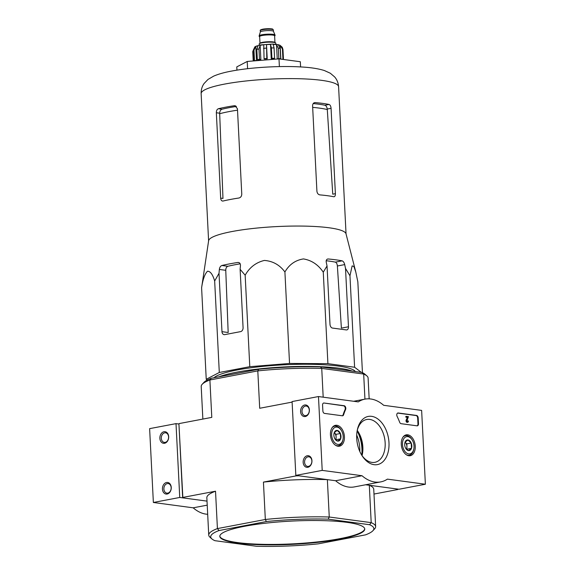 <?xml version="1.0" encoding="UTF-8"?>
<svg xmlns="http://www.w3.org/2000/svg" width="575" height="575" viewBox="0 0 575 575"><rect width="100%" height="100%" fill="white"/><g stroke="black" fill="none" stroke-linecap="round" stroke-linejoin="round"><path stroke-width="0.86" d="M207.244 380.053L206.238 379.292L219.298 372.478L249.787 366.685L289.541 363.457L327.908 363.659L354.603 367.245L361.301 372.356M214.022 377.746A71.501 11.464 -2.9 0 1 237.317 369.955A71.501 11.464 -2.9 0 1 310.399 364.291A71.501 11.464 -2.9 0 1 355.379 371.558M359.821 451.504A25.602 16.495 79.2 0 0 356.701 435.067M373.987 494.054L397.742 489.533L397.914 489.102L369.308 485.264L371.198 522.639L329.259 517.011L327.362 479.629L298.756 475.791L296.118 475.892L296.089 475.432M296.118 475.892L263.436 482.102L265.327 519.484L217.422 528.59L215.524 491.208L182.85 497.418L182.67 497.857L178.933 424.019L176.007 423.631L149.622 428.641L153.367 502.478L193.171 507.818A42.133 27.14 79.2 0 0 207.683 514.287M182.85 497.418L178.933 424.019M340.012 539.113A72.558 11.637 177.1 0 0 364.744 529.029A72.558 11.637 177.1 0 0 346.804 522.337A72.558 11.637 177.1 0 0 266.505 523.085A72.558 11.637 177.1 0 0 219.815 536.374A72.558 11.637 177.1 0 0 262.617 544.791A72.558 11.637 177.1 0 0 340.012 539.113M328.188 519.153L329.259 517.011A83.555 13.398 -2.9 0 0 265.327 519.484L266.376 521.547A81.686 13.096 -2.9 0 1 328.188 519.153L369.639 524.723A81.686 13.096 -2.9 0 1 372.887 530.747A81.686 13.096 -2.9 0 1 365.535 534.858L318.191 543.857A81.686 13.096 -2.9 0 1 256.371 546.25L214.921 540.687A81.686 13.096 -2.9 0 1 211.895 538.904A81.686 13.096 -2.9 0 1 219.025 530.545L217.422 528.59A83.555 13.398 -2.9 0 0 208.739 535.081L206.842 497.706A83.555 13.398 177.1 0 1 215.524 491.208M266.376 521.547L219.025 530.545M182.67 497.857L207.014 501.12L179.745 497.461L153.367 502.478M369.164 398.842L368.108 378.041A83.555 13.398 177.1 0 0 366.893 375.921A83.555 13.398 177.1 0 0 363.673 374.052L364.945 399.136M366.893 375.921L364.952 374.217A81.686 13.096 177.1 0 0 361.927 372.442L363.673 374.052L321.734 368.417L323.186 397.181M292.114 402.105L259.699 408.272L257.801 370.889L209.897 379.996L211.787 417.378L179.105 423.588M361.927 372.442L320.476 366.872A81.686 13.096 177.1 0 0 258.657 369.265L211.312 378.264A81.686 13.096 177.1 0 0 203.96 382.375L202.206 384.265A83.555 13.398 177.1 0 0 201.207 386.493L202.86 419.074M211.312 378.264L209.897 379.996A83.555 13.398 177.1 0 0 202.206 384.265M320.476 366.872L321.734 368.417A83.555 13.398 177.1 0 0 257.801 370.889L258.657 369.265M369.639 524.723L371.198 522.639A83.555 13.398 -2.9 0 1 375.64 526.628A83.555 13.398 -2.9 0 1 374.641 528.856L372.887 530.747M375.64 526.628L373.743 489.253A83.555 13.398 177.1 0 0 369.308 485.264M327.362 479.629A83.555 13.398 177.1 0 0 263.436 482.102M211.895 538.904L209.954 537.201A83.555 13.398 -2.9 0 1 208.739 535.081M219.822 536.144A72.558 11.637 177.1 0 0 292.848 543.857A72.558 11.637 177.1 0 0 364.715 528.799M219.061 376.79A72.558 11.637 -2.9 0 1 236.742 372.169A72.558 11.637 -2.9 0 1 352.382 371.155M349.967 275.777L345.518 268.424L344.705 264.601C344.181 262.538 343.318 261.287 342.118 260.849A75.505 12.104 177.1 0 0 328.26 258.987C326.65 259.052 325.975 260.094 326.226 262.114L327.038 265.945L323.272 272.191C318.262 264.737 311.657 260.31 303.456 258.923C295.363 260.195 289.182 264.55 284.912 271.989C279.73 264.946 272.895 261.093 264.399 260.432C256.012 262.437 249.6 267.361 245.158 275.217L240.12 269.308L240.458 265.434C240.443 263.4 239.538 262.423 237.734 262.488A75.505 12.104 177.1 0 0 221.9 265.492C220.498 266.038 219.643 267.353 219.348 269.445L219.01 273.319L214.662 281.01C212.714 274.397 210.313 271.148 207.474 271.249C204.765 274.009 202.81 279.536 201.602 287.823L208.624 240.724A68.813 11.033 -2.9 0 1 232.063 231.524A68.813 11.033 -2.9 0 1 304.448 226.112A68.813 11.033 -2.9 0 1 345.999 233.766L355.76 271.882L353.912 266.484L352.137 265.887L349.967 275.777L354.603 367.245M201.602 287.823L206.238 379.292M214.662 281.01L219.298 372.478M245.158 275.217L249.787 366.685M219.01 273.319L221.972 331.667A3.507 2.623 -82.4 0 0 224.142 334.65A3.507 2.623 -82.4 0 0 224.782 334.628L240.616 331.624A3.507 2.623 -82.4 0 0 243.074 327.657L240.12 269.308M284.912 271.989L289.541 363.457M323.272 272.191L327.908 363.659M362.444 372.672L357.837 281.779L355.76 271.882M327.038 265.945L329.993 324.3A3.507 2.264 79.2 0 0 332.479 328.066L346.337 329.928A3.507 2.264 79.2 0 0 346.818 329.913A3.507 2.264 79.2 0 0 348.472 326.78L345.518 268.424M312.671 107.374A63.882 10.242 -2.9 0 1 327.297 109.552L332.752 194.185L335.39 193.689L331.071 108.316C330.869 106.181 330.201 104.887 329.058 104.456A68.813 11.033 177.1 0 0 315.201 102.594L314.633 102.623M327.297 109.552L327.261 109.042C326.909 106.936 326.126 105.671 324.918 105.239A63.365 10.163 177.1 0 0 313.202 103.572M236.418 106.433A63.365 10.163 177.1 0 0 222.007 109.221C220.599 109.746 219.822 111.076 219.672 113.203L219.686 113.713A63.882 10.242 -2.9 0 1 237.518 110.17M222.503 201.056L223.057 201.027C221.684 201.164 220.886 200.201 220.663 198.123L222.971 198.432L219.686 113.713M314.101 102.803L315.201 102.594C313.548 102.652 312.678 103.73 312.592 105.836L316.911 191.209C317.213 193.329 318.205 194.551 319.88 194.889A68.813 11.033 -2.9 0 1 333.737 196.743L334.125 196.751M333.737 196.743C334.851 196.794 335.405 195.773 335.39 193.689M223.057 201.027A68.813 11.033 -2.9 0 1 230.438 199.453A68.813 11.033 -2.9 0 1 238.884 198.016C240.709 197.556 241.665 196.248 241.766 194.113L237.446 108.74L234.945 105.721L234.212 105.728A68.813 11.033 177.1 0 0 225.759 107.158A68.813 11.033 177.1 0 0 218.378 108.733C217.034 109.264 216.351 110.601 216.337 112.757L220.663 198.123M342.118 260.849L335.347 262.135A66.592 10.681 177.1 0 0 326.19 260.734M240.199 263.824A66.592 10.681 177.1 0 0 227.829 266.29L221.9 265.492M238.438 262.48L239.085 262.667M221.972 331.667L228.174 332.501L225.759 270.308C225.795 268.158 226.485 266.822 227.829 266.29M327.225 259.181L327.707 259.009M335.347 262.135C336.476 262.567 337.151 263.853 337.381 265.988L341.385 328.124L348.472 326.78M300.588 66.93L300.33 61.741L278.99 58.88L247.221 61.46L236.778 66.901L236.943 70.15M247.221 61.46L247.588 68.705M278.99 58.88L279.385 66.599M421.633 410.399L425.378 484.236L387.413 479.133A42.133 27.14 -100.8 0 1 380.715 481.9A42.133 27.14 -100.8 0 1 362.02 475.726L322.208 470.386L318.471 396.549L358.283 401.896A42.133 27.14 -100.8 0 1 364.981 399.129A42.133 27.14 -100.8 0 1 383.676 405.303L421.633 410.399M365.635 484.768L398.993 489.246L425.378 484.236M380.715 481.9L354.329 486.917A42.133 27.14 -100.8 0 1 335.635 480.743L362.02 475.726M335.635 480.743L295.83 475.396L322.208 470.386M311.952 460.683A5.851 4.377 -82.4 0 0 305.102 456.945A5.851 4.377 -82.4 0 0 305.613 466.936A5.851 4.377 -82.4 0 0 311.952 460.683M309.379 409.925A5.851 4.377 -82.4 0 0 302.536 406.18A5.851 4.377 -82.4 0 0 303.039 416.171A5.851 4.377 -82.4 0 0 309.379 409.925M295.83 475.396L292.086 401.566L318.471 396.549M357.506 430.747A24.524 15.798 -100.8 0 1 362.157 455.235M418.198 417.96L418.485 423.725A2.343 1.509 -100.8 0 1 417.385 425.816A2.343 1.509 -100.8 0 1 417.062 425.831L401.106 423.682A2.343 1.509 -100.8 0 1 399.675 422.266A47.984 30.906 -100.8 0 0 397.138 416.465A2.343 1.509 -100.8 0 1 397.886 412.994A2.343 1.509 -100.8 0 1 398.202 412.987L416.537 415.445A2.343 1.509 -100.8 0 1 418.198 417.96L417.666 418.061L417.96 423.825A2.343 1.509 -100.8 0 1 417.112 425.831M323.998 403.018L344.145 405.727A2.343 1.509 -100.8 0 1 345.575 407.158A2.343 1.509 -100.8 0 1 345.589 409.537A48.214 31.057 -100.8 0 0 343.62 414.733A2.343 1.509 -100.8 0 1 342.635 415.783A2.343 1.509 -100.8 0 1 342.319 415.79L324.523 413.403A2.343 1.509 -100.8 0 1 322.87 410.888L322.575 405.123A2.343 1.509 -100.8 0 1 323.682 403.025A2.343 1.509 -100.8 0 1 323.998 403.018L343.62 405.828A2.343 1.509 -100.8 0 1 345.05 407.258A2.343 1.509 -100.8 0 1 345.058 409.637L345.589 409.537M356.716 438.351A24.524 15.798 -100.8 0 1 357.312 430.007A24.524 15.798 -100.8 0 1 379.543 420.368A24.524 15.798 -100.8 0 1 386.465 456.802A24.524 15.798 -100.8 0 1 362.25 455.989A24.524 15.798 -100.8 0 1 356.716 438.351M401.278 444.331A10.623 6.842 -100.8 0 1 406.18 434.858A10.623 6.842 -100.8 0 1 414.985 443.993A10.623 6.842 -100.8 0 1 410.147 455.723A10.623 6.842 -100.8 0 1 401.278 444.331M330.445 434.822A10.623 6.842 -100.8 0 1 335.354 425.349A10.623 6.842 -100.8 0 1 344.152 434.484A10.623 6.842 -100.8 0 1 339.315 446.214A10.623 6.842 -100.8 0 1 330.445 434.822M357.154 430.812A21.8 14.044 -100.8 0 1 366.735 419.484A21.8 14.044 -100.8 0 1 384.603 438.279A21.8 14.044 -100.8 0 1 374.878 462.322A21.8 14.044 -100.8 0 1 361.812 455.299M357.255 430.402A21.8 14.044 -100.8 0 1 357.93 431.379A21.8 14.044 -100.8 0 1 362.322 454.487A21.8 14.044 -100.8 0 1 362.056 455.644M309.285 410.162A4.837 3.615 -82.4 0 0 306.295 406.058A4.837 3.615 -82.4 0 0 302.062 410.37A4.837 3.615 -82.4 0 0 305.009 415.646A4.837 3.615 -82.4 0 0 309.285 410.162M311.858 460.92A4.837 3.615 -82.4 0 0 308.868 456.816A4.837 3.615 -82.4 0 0 304.635 461.128A4.837 3.615 -82.4 0 0 307.582 466.404A4.837 3.615 -82.4 0 0 311.858 460.92M342.362 415.797A2.343 1.509 -100.8 0 0 343.088 414.834A48.214 31.057 -100.8 0 1 345.058 409.637M397.627 413.08A2.343 1.509 -100.8 0 1 397.677 413.08L416.012 415.545A2.343 1.509 -100.8 0 1 417.666 418.061M408.43 416.645L407.064 420.497A0.704 0.453 -100.8 0 0 407.618 421.561A0.704 0.453 -100.8 0 0 407.948 420.936L408.408 421.001A1.402 0.906 -100.8 0 1 407.747 422.251A1.402 0.906 -100.8 0 1 406.777 421.59A1.402 0.906 -100.8 0 1 406.647 420.073L407.898 417.263L406.374 417.062L406.338 416.365L408.43 416.645M407.747 422.251L407.222 422.352A1.402 0.906 -100.8 0 1 406.252 421.691A1.402 0.906 -100.8 0 1 406.122 420.174L407.373 417.364L405.849 417.162L405.813 416.465L406.338 416.365M405.849 417.162L406.374 417.062M407.373 417.364L407.898 417.263M406.122 420.174L406.647 420.073M407.33 421.482A0.704 0.453 -100.8 0 0 407.423 421.037L407.948 420.936M405.052 442.182A4.679 3.019 -100.8 0 1 405.202 442.319A4.679 3.019 -100.8 0 1 406.942 446.516L406.812 443.857L405.059 442.175A5.405 3.479 -100.8 0 1 407.991 439.94A5.405 3.479 -100.8 0 1 411.204 443.016A5.405 3.479 -100.8 0 1 411.477 448.349A5.405 3.479 -100.8 0 1 408.53 450.599A5.405 3.479 -100.8 0 1 405.928 448.68A5.405 3.479 -100.8 0 1 405.317 447.522A5.405 3.479 -100.8 0 1 404.836 442.951A5.405 3.479 -100.8 0 1 405.052 442.189L407.991 439.94L411.204 443.016L411.477 448.349L408.53 450.599L406.654 449.406M408.703 453.919A8.776 5.657 -100.8 0 1 402.766 441.226A8.776 5.657 -100.8 0 1 412.052 439.731A8.776 5.657 -100.8 0 1 413.82 449.032A8.776 5.657 -100.8 0 1 408.703 453.919M413.82 449.032L413.684 449.7A9.947 6.404 -100.8 0 1 409.242 455.206A9.947 6.404 -100.8 0 1 407.883 455.242A9.947 6.404 -100.8 0 1 406.353 454.775M402.996 437.129A9.947 6.404 -100.8 0 1 405.526 435.663A9.947 6.404 -100.8 0 1 411.686 439.156L412.052 439.731M406.719 449.463L406.942 446.516A4.679 3.019 -100.8 0 1 406.453 449.233M407.078 449.183L411.477 448.349M406.812 443.857L411.204 443.016M334.226 432.666L334.37 432.81A4.679 3.019 -100.8 0 1 336.116 437.007L335.98 434.348L334.37 432.81A4.679 3.019 -100.8 0 0 334.226 432.673A5.405 3.479 -100.8 0 1 337.166 430.431A5.405 3.479 -100.8 0 1 340.378 433.507A5.405 3.479 -100.8 0 1 340.644 438.84A5.405 3.479 -100.8 0 1 337.705 441.09A5.405 3.479 -100.8 0 1 335.096 439.171A5.405 3.479 -100.8 0 1 334.485 438.013A5.405 3.479 -100.8 0 1 334.01 433.442A5.405 3.479 -100.8 0 1 334.219 432.68L337.166 430.431L340.378 433.507L340.644 438.84L337.705 441.09L335.822 439.897M337.87 444.41A8.776 5.657 -100.8 0 1 331.933 431.717A8.776 5.657 -100.8 0 1 341.227 430.222A8.776 5.657 -100.8 0 1 342.995 439.523A8.776 5.657 -100.8 0 1 337.87 444.41M342.995 439.523L342.858 440.191A9.947 6.404 -100.8 0 1 338.409 445.697A9.947 6.404 -100.8 0 1 337.051 445.733A9.947 6.404 -100.8 0 1 335.52 445.266M332.17 427.62A9.947 6.404 -100.8 0 1 334.693 426.154A9.947 6.404 -100.8 0 1 340.853 429.647L341.227 430.222M335.886 439.947L336.116 437.007A4.679 3.019 -100.8 0 1 335.627 439.724M336.253 439.674L340.644 438.84M335.98 434.348L340.378 433.507M159.879 438.344A5.851 4.377 -82.4 0 0 166.728 442.082A5.851 4.377 -82.4 0 0 166.225 432.091A5.851 4.377 -82.4 0 0 159.879 438.344M162.452 489.102A5.851 4.377 -82.4 0 0 169.302 492.84A5.851 4.377 -82.4 0 0 168.798 482.849A5.851 4.377 -82.4 0 0 162.452 489.102M176.007 423.631L179.745 497.461M207.223 505.152L193.171 507.818M163.882 489.045A4.837 3.615 -82.4 0 0 166.872 493.149A4.837 3.615 -82.4 0 0 171.106 488.836A4.837 3.615 -82.4 0 0 168.159 483.561A4.837 3.615 -82.4 0 0 163.882 489.045M161.309 438.287A4.837 3.615 -82.4 0 0 164.299 442.391A4.837 3.615 -82.4 0 0 168.532 438.078A4.837 3.615 -82.4 0 0 165.586 432.802A4.837 3.615 -82.4 0 0 161.309 438.287M273.448 31.345A6.555 1.049 177.1 0 0 273.434 31.287A6.555 1.049 177.1 0 0 266.85 30.633A6.555 1.049 177.1 0 0 260.36 31.948A6.555 1.049 177.1 0 0 260.353 32.013M274.62 35.995A7.957 1.279 177.1 0 0 275.066 35.542L275.044 35.082A7.957 1.279 177.1 0 0 275.022 35.003A7.957 1.279 177.1 0 0 267.03 34.205A7.957 1.279 177.1 0 0 259.152 35.808A7.957 1.279 177.1 0 0 259.145 35.887L259.167 36.347A7.957 1.279 177.1 0 0 259.656 36.75M275.066 35.542A7.957 1.279 177.1 0 0 267.052 34.672A7.957 1.279 177.1 0 0 259.167 36.347M275.856 44.268L275.799 43.139A8.309 1.33 177.1 0 0 267.433 42.227A8.309 1.33 177.1 0 0 259.203 43.98L259.26 45.109M279.809 58.988L280.686 58.823L280.162 48.437L278.372 44.886A13.11 2.099 177.1 0 1 280.154 45.382L282.418 49.069A15.216 2.437 -2.9 0 1 282.965 49.479L282.26 47.279M253.597 60.943L253.079 50.636L254.883 46.798L260.051 44.951L272.708 44.059L278.415 44.721L280.126 45.36L282.268 47.272M254.509 60.547L253.985 50.169L255.789 46.323L256.507 60.562L254.509 60.547A15.216 2.437 177.1 0 0 253.74 60.928M259.469 59.326L258.944 48.94L260.137 45.274L260.863 59.512L259.469 59.326A15.216 2.437 177.1 0 0 257.356 59.728L256.831 49.342L258.031 45.677A13.11 2.099 177.1 0 0 255.789 46.323M266.814 58.506L266.505 44.584L267.224 58.823L266.814 58.506A15.216 2.437 177.1 0 0 264.062 58.736L263.752 44.807A13.11 2.099 177.1 0 0 260.137 45.274M270.523 44.433L271.242 58.664A13.11 2.099 177.1 0 1 273.901 58.679L274.584 58.327A15.216 2.437 177.1 0 0 271.925 58.312L271.4 47.926L270.523 44.433A13.11 2.099 177.1 0 0 266.505 44.584M274.584 58.327L274.059 47.941L273.183 44.448A13.11 2.099 177.1 0 1 276.525 44.642L278.314 48.192A15.216 2.437 -2.9 0 1 280.162 48.437M253.223 60.972L252.741 51.477M280.686 58.823A15.216 2.437 177.1 0 0 278.839 58.571L278.314 48.192M283.475 59.484L282.965 49.479M282.943 59.412L282.418 49.069M256.507 60.562A13.11 2.099 177.1 0 0 256.105 60.734M257.356 59.728L258.75 59.915A13.11 2.099 177.1 0 1 260.863 59.512M264.062 58.736L264.471 59.045A13.11 2.099 177.1 0 1 267.224 58.823M271.925 58.312L271.242 58.664M276.525 44.642L277.251 58.88L278.839 58.571M277.998 58.959A13.11 2.099 177.1 0 0 277.251 58.88M280.154 45.382L280.852 59.132M361.761 455.22A28.872 18.594 79.2 0 0 357.14 430.905M362.042 455.63A29.203 18.81 79.2 0 0 357.255 430.416M329.058 104.456L324.918 105.239M331.071 108.316L327.261 109.042M224.595 84.087A68.813 11.033 -2.9 0 1 298.001 78.696A68.813 11.033 -2.9 0 1 338.589 86.681C338.28 82.8 336.95 79.53 334.6 76.877L330.33 73.248L324.372 70.531C318.277 68.626 310.45 67.433 300.883 66.944C279.903 65.665 250.585 67.412 231.43 71.113C224.351 72.407 218.421 74.082 213.648 76.137L207.999 79.443L204.111 83.483C202.041 86.365 201.049 89.75 201.142 93.646A68.813 11.033 -2.9 0 1 224.595 84.087M235.642 105.922L234.212 105.728M222.007 109.221L218.378 108.733M219.672 113.203L216.337 112.757M225.759 270.308L219.348 269.445M344.705 264.601L337.381 265.988M343.62 405.828L344.145 405.727M343.088 414.834L343.62 414.733M417.96 423.825L418.485 423.725M397.677 413.08L398.202 412.987M416.012 415.545L416.537 415.445M272.715 29.541A5.966 0.956 177.1 0 0 266.75 28.757A5.966 0.956 177.1 0 0 260.899 30.137M260.288 30.619C259.922 30.188 260.576 29.749 262.257 29.303C266.196 28.355 273.032 28.779 272.636 29.138L273.377 29.957A6.555 1.049 177.1 0 0 266.778 29.239A6.555 1.049 177.1 0 0 260.288 30.619L260.353 31.977M274.613 35.866A7.727 1.236 177.1 0 0 267.052 34.708A7.727 1.236 177.1 0 0 259.648 36.627M274.951 42.6L274.606 35.787A7.489 1.2 177.1 0 0 267.066 34.974A7.489 1.2 177.1 0 0 259.648 36.556L259.993 43.362A7.489 1.2 177.1 0 1 267.411 41.781A7.489 1.2 177.1 0 1 274.951 42.6L275.03 42.809M253.079 50.636A15.216 2.437 -2.9 0 1 253.985 50.169M256.831 49.342A15.216 2.437 -2.9 0 1 257.844 49.134A15.216 2.437 -2.9 0 1 258.944 48.94M263.537 48.35A15.216 2.437 -2.9 0 1 266.29 48.127M271.4 47.926A15.216 2.437 -2.9 0 1 274.059 47.941M346.049 233.939L338.589 86.681M208.603 240.903L201.142 93.646M353.675 401.278L364.981 399.129M405.526 435.663L404.052 435.943M409.242 455.206L407.768 455.486M334.693 426.154L333.22 426.434M338.409 445.697L336.936 445.977M273.377 29.957L273.441 31.316L275.022 35.003M260.36 31.948L259.152 35.808"/></g></svg>
